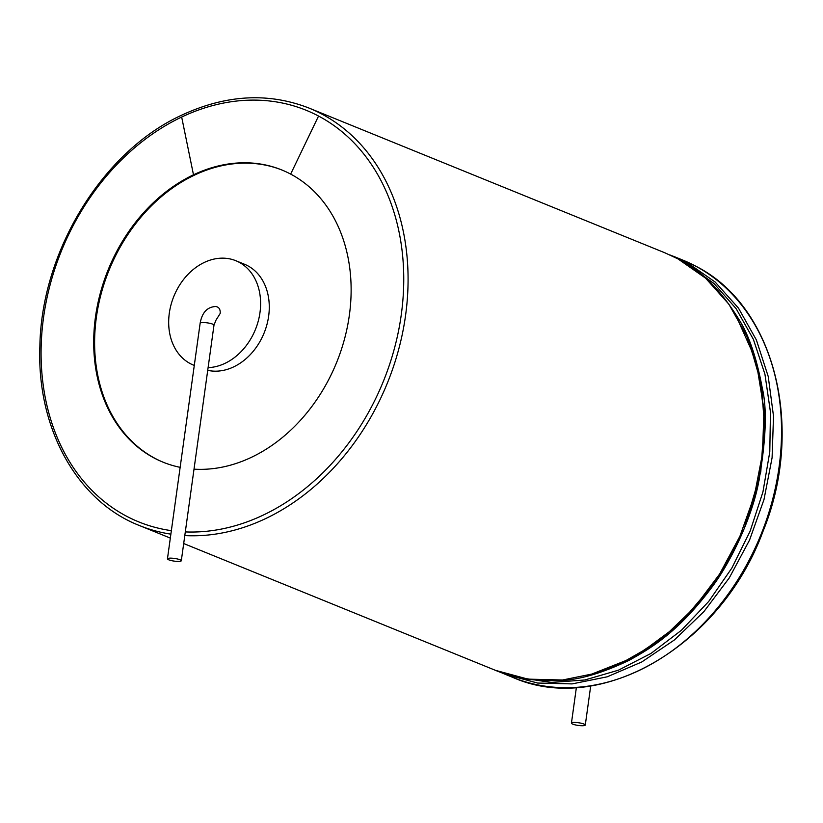 <?xml version="1.0" encoding="UTF-8"?>
<svg xmlns="http://www.w3.org/2000/svg" width="823" height="823" viewBox="0 0 823 823"><rect width="100%" height="100%" fill="white"/><g stroke="black" fill="none" stroke-linecap="round" stroke-linejoin="round"><path stroke-width="1.23" d="M572.736 724.127A6.995 1.348 7.9 0 1 571.44 723.129A6.995 1.348 7.9 0 1 578.548 722.759A6.995 1.348 7.9 0 1 585.287 725.053A6.995 1.348 7.9 0 1 580.4 725.66A6.995 1.348 7.9 0 1 572.736 724.127M180.144 467.341A157.707 123.265 112.1 0 1 163.005 462.156A157.707 123.265 112.1 0 1 94.727 323.038A157.707 123.265 112.1 0 1 193.487 174.805A157.707 123.265 112.1 0 1 281.836 169.98A157.707 123.265 112.1 0 1 290.653 174.095A157.707 123.265 112.1 0 1 341.442 349.322A157.707 123.265 112.1 0 1 194.012 469.161M282.289 170.166A157.707 123.265 -67.9 0 0 194.393 175.165A157.707 123.265 -67.9 0 0 95.663 323.1A157.707 123.265 -67.9 0 0 163.458 462.341M207.725 370.35A56.324 44.02 -67.9 0 0 215.719 371.183A56.324 44.02 -67.9 0 0 266.909 324.663A56.324 44.02 -67.9 0 0 244.534 264.265L235.862 260.726A56.324 44.02 -67.9 0 0 173.859 296.321A56.324 44.02 -67.9 0 0 193.426 365.083A56.324 44.02 -67.9 0 0 194.29 365.422L193.426 365.083M208.096 367.634A56.324 44.02 -67.9 0 0 258.401 320.507A56.324 44.02 -67.9 0 0 235.862 260.726M215.924 320.281L213.99 325.147A6.995 1.348 7.9 0 0 212.694 324.149A6.995 1.348 7.9 0 0 205.03 322.616A6.995 1.348 7.9 0 0 200.143 323.223C202.098 312.421 207.334 306.845 215.852 306.516C219.031 307.092 220.482 309.417 220.183 313.47L215.904 320.291M180 559.743A6.995 1.348 7.9 0 1 181.307 560.741A6.995 1.348 7.9 0 1 174.188 561.111A6.995 1.348 7.9 0 1 167.45 558.817A6.995 1.348 7.9 0 1 172.346 558.21A6.995 1.348 7.9 0 1 180 559.743M695.157 265.88A225.296 176.101 112.1 0 1 757.325 543.221A225.296 176.101 112.1 0 1 512.801 677.391C600.43 716.432 720.958 645.849 762.89 531.637C805.594 427.713 774.7 305.251 695.26 265.932L682.555 259.996A225.296 176.101 112.1 0 1 695.157 265.88M682.555 259.996L674.798 256.838L687.39 262.722L715.156 282.032L738.468 308.1L756.388 339.971L768.219 376.461L773.517 416.212L772.087 457.753L763.991 499.561L749.537 540.114L729.26 577.921L703.891 611.623L674.366 639.985L641.755 661.98L607.24 676.804L572.108 683.903L537.614 683.039L505.034 674.232L500.199 672.165M687.39 262.722L685.014 263.093M687.647 264.522L714.004 283.534L736.184 308.748L753.364 339.302L764.927 374.156L770.462 412.086L769.793 451.806L762.942 491.948L750.144 531.154L731.842 568.086L708.675 601.5L681.403 630.284L650.972 653.441L618.402 670.2L584.803 679.983L551.317 682.462L519.076 677.555M735.042 313.522L755.998 360.412L764.783 414.453L760.781 471.816L744.301 528.489L716.514 580.524L679.345 624.297L635.407 656.775L587.745 675.693M678.111 258.988L705.558 278.133L728.869 304.191L746.78 336.062L758.621 372.552L763.909 412.302L762.479 453.843L754.393 495.652L739.928 536.205L719.652 574.012L694.283 607.713L664.758 636.076L632.146 658.071L597.642 672.895L562.5 680.004L528.006 679.129L495.395 670.313M665.046 252.877L677.782 258.813M183.694 543.54L495.425 670.323C513.13 677.864 533.489 681.279 556.502 680.59C576.573 680.672 600.883 673.862 629.451 660.159C651.765 647.732 677.998 632.002 710.702 588.795C729.353 564.773 750.679 520.856 758.168 484.726C766.038 441.673 767.386 409.34 762.201 387.726C756.656 358.056 748.961 335.403 739.136 319.766C720.567 289.614 700.178 269.316 677.946 258.885L665.19 252.928L309.098 108.101A225.296 176.101 112.1 0 1 321.69 113.986A225.296 176.101 112.1 0 1 394.474 363.601A225.296 176.101 112.1 0 1 184.794 535.578M170.875 534.148A225.296 176.101 112.1 0 1 139.334 525.496L170.33 538.098M171.359 530.65A222.189 173.674 112.1 0 1 41.15 346.771A222.189 173.674 112.1 0 1 181.667 117.041A222.189 173.674 112.1 0 1 318.552 116.053A222.189 173.674 112.1 0 1 390.668 361.184A222.189 173.674 112.1 0 1 185.298 531.915M181.667 117.041L193.487 174.805M318.552 116.053L290.653 174.095M576.388 687.452L571.44 723.129M590.719 685.878L585.287 725.053M512.801 677.391L505.034 674.232M669.953 254.976L674.788 256.838M749.239 341.977L761.512 384.886L764.855 431.89L759.043 480.539L744.342 528.345L721.504 572.839L691.711 611.736L656.507 643.061L617.764 665.221M309.098 108.101C268.596 92.31 226.274 94.594 182.13 114.963C102.865 150.99 41.448 250.861 39.874 346.061C36.623 428.135 76.909 501.114 139.334 525.496M200.143 323.223L167.45 558.817M213.99 325.147L181.307 560.741"/></g></svg>
